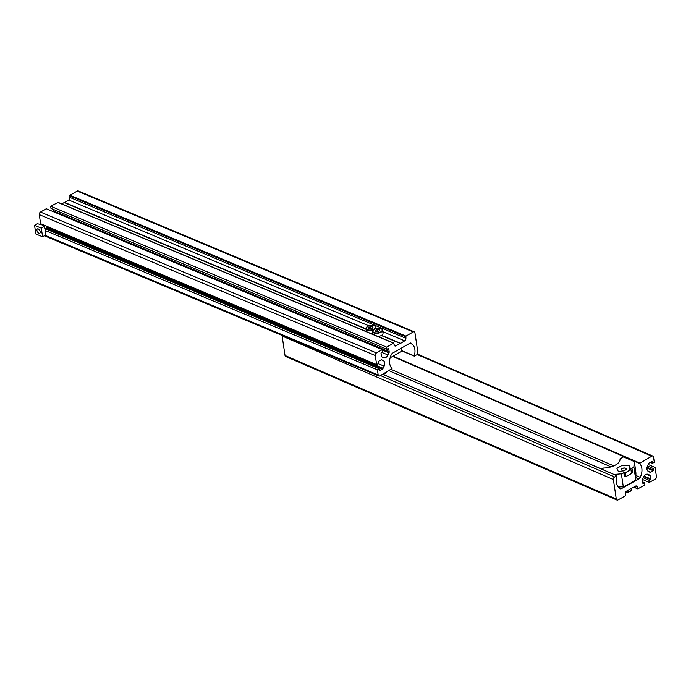 <?xml version="1.0" encoding="UTF-8"?>
<svg xmlns="http://www.w3.org/2000/svg" width="691" height="691" viewBox="0 0 691 691"><rect width="100%" height="100%" fill="white"/><g stroke="black" fill="none" stroke-linecap="round" stroke-linejoin="round"><path stroke-width="1.04" d="M631.064 488.433L626.677 491.059A2.004 1.382 113.4 0 0 625.467 493.616L625.39 495.818L618.022 499.938A2.004 1.382 113.4 0 1 616.968 500.042A2.004 1.382 113.4 0 1 616.294 499.032L613.383 479.554A2.004 1.382 113.4 0 1 614.593 476.997L617.028 476.004A12.015 8.283 113.4 0 0 618.911 487.604L620.052 488.623A2.004 1.382 113.4 0 0 620.311 488.796A2.004 1.382 113.4 0 0 621.364 488.684L638.821 478.923A3.006 2.073 113.4 0 0 640.237 477.351A12.015 8.283 -66.6 0 0 639.529 463.419L651.803 456.19A2.004 1.382 -66.6 0 1 652.865 456.077A2.004 1.382 -66.6 0 1 653.539 457.097L654.317 462.288L652.477 463.315L651.812 461.528L649.272 462.953A1.503 1.036 -66.6 0 0 648.547 463.765L647.527 465.915A4.509 3.11 113.4 0 0 648.348 471.417L649.808 472.186A1.503 1.036 113.4 0 0 649.851 472.203A1.503 1.036 113.4 0 0 650.646 472.126L653.176 470.709L653.245 468.507L655.094 467.479L656.45 476.565A2.004 1.382 113.4 0 1 655.232 479.122L649.341 482.422L649.013 480.254L650.646 478.872L650.205 475.892A1.503 1.036 -66.6 0 0 649.739 475.158L648.288 474.397A4.509 3.11 113.4 0 0 648.141 474.328A4.509 3.11 113.4 0 0 645.774 474.57A4.509 3.11 113.4 0 0 643.597 477.023L642.578 479.165A1.503 1.036 113.4 0 0 642.388 480.262L642.846 483.285M631.246 488.511L635.521 486.118A2.004 1.382 -66.6 0 1 636.575 486.015A2.004 1.382 -66.6 0 1 637.257 487.025L635.366 486.205M282.118 335.429A2.004 1.382 113.4 0 0 282.118 336.016L285.029 355.494A2.004 1.382 113.4 0 0 285.711 356.504L616.968 500.042M652.477 463.315L650.3 462.374M653.245 468.507L647.484 466.01M655.094 467.479L648.201 464.49M649.341 482.422L642.466 479.442M649.013 480.254L643.243 477.757M637.257 487.025L637.923 488.805L644.919 484.892L644.599 482.733L643.269 483.475M644.599 482.733L642.63 481.877M631.349 472.298A1.002 0.484 -8.5 0 0 632.472 472.1A1.002 0.484 -8.5 0 0 632.55 472.057A50.054 24.297 171.5 0 1 631.427 472.782M632.55 472.057L631.963 468.161A1.002 0.484 171.5 0 1 631.885 468.204A1.002 0.484 171.5 0 1 630.252 468.127L629.13 465.656L622.254 465.337L616.899 468.343L618.402 471.651L623.532 471.893A1.002 0.484 171.5 0 1 624.215 472.247A1.002 0.484 171.5 0 1 623.887 472.679A1.002 0.484 171.5 0 1 623.8 472.722A50.054 24.297 -8.5 0 1 621.364 473.81L623.308 486.792A50.054 24.297 -8.5 0 0 630.028 483.51A50.054 24.297 -8.5 0 0 635.789 479.813L635.936 473.076L634.381 461.614L633.854 466.831L635.789 479.813M625.891 475.892A50.054 24.297 171.5 0 1 624.388 476.617A1.002 0.484 -8.5 0 0 624.474 476.574A1.002 0.484 -8.5 0 0 624.794 476.142L624.215 472.247M620.008 459.005L619.991 458.884A14.019 6.806 171.5 0 1 620 458.945A14.019 6.806 171.5 0 1 615.448 465.052A14.019 6.806 171.5 0 1 603.597 468.049L601.688 469.12M618.29 486.974L623.308 486.792M631.963 468.161A50.054 24.297 -8.5 0 0 633.854 466.831M614.014 474.467L621.364 473.81M634.381 461.614L623.524 456.906L619.991 458.884M629.708 469.552L629.13 465.656M622.194 468.541A2.505 1.218 -8.5 0 0 621.382 469.63A2.505 1.218 -8.5 0 0 622.928 470.502A2.505 1.218 -8.5 0 0 625.519 469.984A2.505 1.218 -8.5 0 0 626.331 468.895A2.505 1.218 -8.5 0 0 624.785 468.023A2.505 1.218 -8.5 0 0 622.194 468.541M625.415 472.679L625.994 476.574L631.531 473.482L630.943 469.586L625.415 472.679L624.275 472.627M622.332 468.602A2.289 1.114 -8.5 0 0 621.883 468.93A2.289 1.114 -8.5 0 0 622.436 470.295A2.289 1.114 -8.5 0 0 625.381 469.923A2.289 1.114 -8.5 0 0 625.649 468.368A2.289 1.114 -8.5 0 0 622.332 468.602M45.623 230.682L377.407 369.78L378.184 374.98A2.004 1.365 -67.3 0 0 378.867 375.99A2.004 1.365 -67.3 0 0 379.895 375.878L392.03 368.579A12.015 8.197 -67.3 0 1 391.305 354.638A3.006 2.047 112.7 0 1 392.704 353.058L409.953 343.211A2.004 1.365 112.7 0 1 410.981 343.09A2.004 1.365 112.7 0 1 411.257 343.263L412.38 344.282A12.015 8.197 112.7 0 1 414.263 355.882L416.673 354.872A2.004 1.365 112.7 0 0 417.865 352.315L414.954 332.837A2.004 1.365 112.7 0 0 414.272 331.818A2.004 1.365 112.7 0 0 413.244 331.939L405.963 336.094L405.893 338.296A2.004 1.365 112.7 0 1 404.693 340.853L400.348 343.522L381.285 335.515M400.469 343.272L381.579 335.351M414.272 331.818L78.282 190.958A2.004 1.365 112.7 0 0 77.245 191.07L69.964 195.233L69.895 197.427A2.004 1.365 112.7 0 1 68.703 199.993L64.367 202.644M377.407 369.78L379.229 368.744L45.131 228.678M379.229 368.744L379.627 370.557L382.391 369.098L46.401 228.229L45.416 228.79M376.465 352.937L40.475 212.077L46.297 208.742L382.296 349.611L376.465 352.937A2.004 1.365 112.7 0 0 375.273 355.502L376.63 364.589L378.452 363.552L378.521 361.35L381.026 359.916A1.503 1.028 112.7 0 1 381.795 359.83A1.503 1.028 112.7 0 1 381.855 359.856L383.289 360.616A4.509 3.075 112.7 0 1 384.118 366.118L383.108 368.268A1.503 1.028 -67.3 0 1 382.391 369.098M383.108 368.268L47.118 227.408A1.503 1.028 -67.3 0 1 46.401 228.229M47.118 227.408L47.489 226.596M376.63 364.589L40.631 223.729L39.275 214.633A2.004 1.365 112.7 0 1 40.475 212.077M382.296 349.611L382.615 351.771L381.009 353.161L381.449 356.141A1.503 1.028 -67.3 0 0 381.907 356.876L383.35 357.636A4.509 3.075 112.7 0 0 383.514 357.713A4.509 3.075 112.7 0 0 387.988 354.984L381.648 352.332M386.986 349.283L50.987 208.414L50.668 206.255L386.666 347.115L386.986 349.283L388.722 348.756L389.171 351.736A1.503 1.028 112.7 0 1 388.99 352.833L387.988 354.984M53.121 211.61A1.503 1.028 112.7 0 0 53.172 210.867L52.931 209.226M50.668 206.255L58.001 202.48M386.666 347.115L393.585 343.168L394.241 344.947A2.004 1.365 -67.3 0 0 394.924 345.966A2.004 1.365 -67.3 0 0 395.96 345.846L394.285 345.146M365.936 329.08L64.185 202.567L61.801 203.931M400.184 343.436L395.96 345.846M365.893 328.769L64.479 202.403M390.13 357.808L401.117 351.529L401.281 348.16M381.354 328.795A5.001 2.427 171.5 0 1 382.538 330.073L383.013 333.278A5.001 2.427 171.5 0 1 381.432 335.429A5.001 2.427 171.5 0 1 377.96 336.482M375.774 331.568L375.248 330.462L377.01 329.46L379.307 329.547L379.843 330.644L378.081 331.654L375.774 331.568M377.355 331.628L377.044 329.598L375.368 330.557L375.861 331.568M379.419 330.885L379.238 329.685L377.01 329.46M379.739 330.704L379.307 329.547M372.898 333.33A5.001 2.427 171.5 0 1 371.214 333.649M369.029 328.735L368.502 327.638L370.264 326.627L372.561 326.722L373.097 327.819L371.335 328.821L369.029 328.735M370.601 328.795L370.298 326.765L368.623 327.724L369.115 328.735M372.674 328.061L372.492 326.852L370.264 326.627M372.993 327.88L372.561 326.722M38.886 233.187A2.462 1.347 60.3 0 1 37.089 231.044A2.462 1.347 60.3 0 1 37.349 228.928A2.462 1.347 60.3 0 1 38.255 228.937A2.462 1.347 60.3 0 1 40.052 231.079A2.462 1.347 60.3 0 1 39.793 233.204A2.462 1.347 60.3 0 1 38.886 233.187M34.55 225.318L37.323 223.737L41.564 224.653L44.069 226.57L45.589 230.397L45.364 235.225L42.592 236.806L35.846 233.973L34.55 225.318L41.296 228.151L42.592 236.806M44.069 226.57L41.296 228.151M621.364 488.684L618.946 487.639M638.821 478.923L635.979 477.697M611.025 466.883L388.998 370.678M616.294 499.032L285.029 355.494M613.383 479.554L282.118 336.016M614.593 476.997L380.465 375.55M616.83 475.753L382.676 374.289M640.237 477.351L636.022 475.52M613.772 465.881L391.184 369.435M639.529 463.419L392.574 356.409M639.633 462.996L393.032 356.141M651.803 456.19L417.139 354.5M652.244 461.761L651.768 461.553M650.646 472.126L647.622 470.821M653.176 470.709L646.94 468.006M653.479 470.07L647.052 467.28M650.343 479.511L643.779 476.669M650.646 478.872L644.159 476.064M650.205 475.892L646.456 474.276M649.739 475.158L647.424 474.156M637.482 488.58L633.897 487.025M624.388 476.617L623.8 472.722M631.125 490.601A4.707 2.28 171.5 0 1 630.088 491.387A4.707 2.28 171.5 0 1 625.614 492.389M625.649 492.286A5.001 2.427 -8.5 0 0 630.244 491.215A5.001 2.427 -8.5 0 0 631.876 489.038L631.755 488.226M413.244 331.939L77.245 191.07M414.255 356.046L401.298 350.613M414.263 355.882L401.333 350.467M412.38 344.282L409.901 343.237M411.257 343.263L410.67 343.021M378.184 374.98L45.14 235.346M384.118 366.118L378.253 363.665M383.289 360.616L381.346 359.795M375.273 355.502L39.275 214.633M388.99 352.833L382.365 350.061M389.171 351.736L53.172 210.867M388.722 348.756L388.256 348.558M393.585 343.168L57.586 202.299M404.693 340.853L382.771 331.663M368.821 325.815L68.703 199.993M405.893 338.296L69.895 197.427M405.66 336.733L69.661 195.873M405.963 336.094L69.964 195.233M383.401 374.531A14.684 7.126 -8.5 0 0 386.407 372.155M374.375 329.227A4.707 2.28 -8.5 0 0 374.125 332.509A4.707 2.28 -8.5 0 0 380.715 331.887A4.707 2.28 -8.5 0 0 380.966 328.605A4.707 2.28 -8.5 0 0 374.375 329.227M373.062 334.427L372.63 331.559L374.263 329.227C378.789 327.689 381.544 327.975 382.538 330.073A5.001 2.427 171.5 0 1 380.957 332.233A5.001 2.427 171.5 0 1 375.766 333.304A5.001 2.427 171.5 0 1 372.63 331.559A5.001 2.427 171.5 0 1 373.382 329.987M367.629 326.394A4.707 2.28 -8.5 0 0 367.379 329.685A4.707 2.28 -8.5 0 0 373.969 329.054A4.707 2.28 -8.5 0 0 374.22 325.772A4.707 2.28 -8.5 0 0 367.629 326.394M373.511 329.745A5.001 2.427 171.5 0 1 365.885 328.726A5.001 2.427 171.5 0 1 366.636 327.154M374.608 325.962A5.001 2.427 171.5 0 1 375.783 327.249A5.001 2.427 171.5 0 1 374.963 328.881M616.959 475.736L382.745 374.246M652.865 456.077L417.459 354.077M637.655 488.839L633.716 487.129M631.876 489.038L630.192 491.396L625.597 492.433M414.332 356.15L401.29 350.674M378.867 375.99L44.405 235.769M393.835 343.133L57.845 202.273M386.424 372.147L383.496 374.574M375.973 328.519L375.783 327.249C374.798 325.141 372.043 324.856 367.517 326.394L365.885 328.726L366.316 331.594"/></g></svg>
